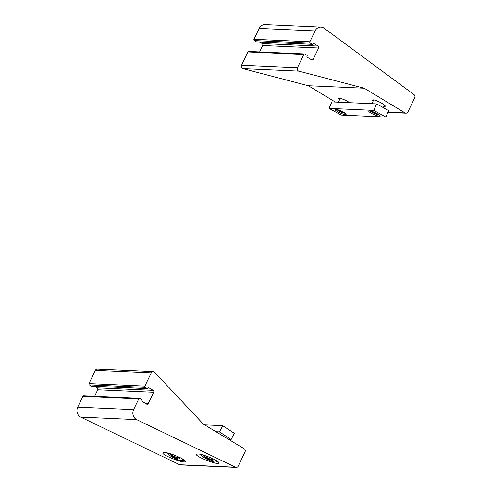<?xml version="1.0" encoding="UTF-8"?>
<svg xmlns="http://www.w3.org/2000/svg" width="492" height="492" viewBox="0 0 492 492"><rect width="100%" height="100%" fill="white"/><g stroke="black" fill="none" stroke-linecap="round" stroke-linejoin="round"><path stroke-width="0.74" d="M144.906 386.091L151.253 372.844A2.392 2.116 -87.4 0 1 154.568 372.21L203.307 424.086L244.155 448.753A2.392 2.116 -87.4 0 1 244.998 451.982L238.22 466.133A2.392 2.116 -87.4 0 1 235.52 467.209L136.653 419.614A7.177 6.341 -87.4 0 1 133.621 409.645L138.836 398.76A0.959 0.843 -87.4 0 1 139.986 398.366L142.028 399.596A0.48 0.424 -87.4 0 1 142.194 400.248L142.047 400.562A0.72 0.633 -87.4 0 0 142.299 401.534L146.567 404.11A1.433 1.267 -87.4 0 0 148.289 403.52L153.652 392.321A1.433 1.267 -87.4 0 0 153.147 390.384L148.873 387.801A0.72 0.633 -87.4 0 0 148.012 388.102L147.864 388.416A0.48 0.424 -87.4 0 1 147.292 388.612L145.245 387.382A0.959 0.843 -87.4 0 1 144.906 386.091L89.003 383.588L95.35 370.341A2.392 2.116 -87.4 0 1 97.311 369.074L153.221 371.571M236.258 467.4L180.349 464.903A2.392 2.116 -87.4 0 1 179.611 464.712L80.743 417.118A7.177 6.341 -87.4 0 1 77.718 407.148L82.927 396.263A0.959 0.843 -87.4 0 1 83.714 395.759L139.623 398.256M197.87 453.968C203.135 453.993 220.348 461.434 218.848 463.034C218.208 465.512 194.703 456.373 196.425 454.307L197.87 453.968M164.328 452.474C169.586 452.492 186.806 459.934 185.299 461.533C184.66 464.017 161.155 454.872 162.877 452.812L164.328 452.474M91.746 386.134A0.48 0.424 -87.4 0 1 91.383 386.115L89.341 384.885A0.959 0.843 -87.4 0 1 89.003 383.588M94.667 396.244L97.742 389.824L153.652 392.321M94.63 386.312L97.238 387.887A1.433 1.267 -87.4 0 1 97.742 389.824M177.421 456.392A5.523 1.199 27.4 0 1 179.531 458.378A5.523 1.199 27.4 0 1 179.555 458.581C179.131 457.708 178.27 457.671 176.979 458.464C175.779 456.822 174.131 456.004 172.046 456.022A5.523 1.199 27.4 0 1 169.697 453.692A5.523 1.199 27.4 0 1 169.728 453.587M179.555 458.581A5.523 1.199 27.4 0 1 176.979 458.464A5.523 1.199 27.4 0 1 172.046 456.022L171.124 454.141M181.437 458.31A8.973 1.95 27.4 0 1 182.188 460.555A8.973 1.95 27.4 0 1 170.435 455.949A8.973 1.95 27.4 0 1 166.837 452.843M184.076 459.928A10.166 2.214 27.4 0 1 183.731 460.106L182.188 460.555M177.883 456.717L176.979 458.464M172.79 454.583L172.046 456.022M210.97 457.892A5.523 1.199 27.4 0 1 213.073 459.879A5.523 1.199 27.4 0 1 213.104 460.082C212.679 459.208 211.818 459.171 210.521 459.965C209.321 458.323 207.679 457.505 205.588 457.517A5.523 1.199 27.4 0 1 203.239 455.186A5.523 1.199 27.4 0 1 203.27 455.088M213.104 460.082A5.523 1.199 27.4 0 1 210.521 459.965A5.523 1.199 27.4 0 1 205.588 457.517L204.672 455.641M214.979 459.811A8.973 1.95 27.4 0 1 215.73 462.049A8.973 1.95 27.4 0 1 203.977 457.449A8.973 1.95 27.4 0 1 200.385 454.344M217.624 461.428A10.166 2.214 27.4 0 1 217.28 461.607L215.73 462.049M211.431 458.218L210.521 459.965M206.339 456.084L205.588 457.517M204.617 424.873L222.685 425.678L219.457 431.896L231.105 439.541L228.725 439.43M222.685 425.678L234.333 433.323L231.105 439.541M215.988 431.736L219.457 431.896M223.282 436.146A5.978 1.298 -152.6 0 0 220.022 434.178M304.585 53.954A0.959 0.843 92.6 0 0 303.798 54.458L297.451 67.705A2.392 2.116 92.6 0 0 298.81 71.156L364.221 88.228L405.07 112.896A2.392 2.116 92.6 0 0 407.936 111.905L414.719 97.76A2.392 2.116 92.6 0 0 414.03 94.63L324.166 28.247A7.177 6.341 92.6 0 0 320.975 27.097A7.177 6.341 92.6 0 0 315.083 30.904L309.874 41.783A0.959 0.843 92.6 0 0 310.212 43.081L312.254 44.311A0.48 0.424 92.6 0 0 312.826 44.114L312.98 43.794A0.72 0.633 92.6 0 1 313.841 43.499L318.109 46.076A1.433 1.267 92.6 0 1 318.613 48.019L313.25 59.212A1.433 1.267 92.6 0 1 311.528 59.809L307.26 57.232A0.72 0.633 92.6 0 1 307.008 56.26L307.156 55.94A0.48 0.424 92.6 0 0 306.99 55.295L304.948 54.065A0.959 0.843 92.6 0 0 304.585 53.954L248.675 51.451A0.959 0.843 92.6 0 0 247.894 51.961L241.547 65.208A2.392 2.116 92.6 0 0 242.907 68.659L308.318 85.731L335.341 102.053M320.975 27.097L265.065 24.6A7.177 6.341 92.6 0 0 259.179 28.407L253.964 39.286A0.959 0.843 92.6 0 0 254.303 40.578L256.344 41.814A0.48 0.424 92.6 0 0 256.707 41.832M364.221 88.228L308.318 85.731M339.449 99.894L338.693 98.646L339.603 98.369C342.598 98.824 345.987 100.27 349.781 102.699M372.998 101.395L372.241 100.14L373.145 99.87C376.294 99.858 386.122 105.122 385.199 106.327L383.791 106.549M318.613 48.019L262.71 45.522L259.628 51.943M262.71 45.522A1.433 1.267 92.6 0 0 262.199 43.579L259.591 42.005M371.743 111.309A4.809 0.904 -156.2 0 0 377.475 113.83M338.201 109.808A4.809 0.904 -156.2 0 0 343.926 112.336M329.037 108.351L341.141 115.048L385.863 117.047L388.705 110.595L376.601 103.898L331.879 101.899L329.037 108.351L373.766 110.349L376.601 103.898M385.863 117.047L373.766 110.349M369.498 110.829A5.978 1.125 23.8 0 1 375.378 112.736A5.978 1.125 23.8 0 1 379.683 115.614A5.978 1.125 23.8 0 1 373.772 114.476A5.978 1.125 23.8 0 1 368.938 110.885A5.978 1.125 23.8 0 1 369.498 110.829M335.95 109.335A5.978 1.125 23.8 0 1 341.835 111.241A5.978 1.125 23.8 0 1 346.134 114.119A5.978 1.125 23.8 0 1 340.224 112.975A5.978 1.125 23.8 0 1 335.39 109.384A5.978 1.125 23.8 0 1 335.95 109.335M345.224 113.178A4.945 0.929 23.8 0 1 340.716 111.868A4.945 0.929 23.8 0 1 336.7 109.427M378.772 114.679A4.945 0.929 23.8 0 1 374.258 113.369A4.945 0.929 23.8 0 1 370.242 110.928M95.35 370.341L151.253 372.844M82.927 396.263L138.836 398.76M77.718 407.148L133.621 409.645M179.611 464.712L235.52 467.209M80.743 417.118L136.653 419.614M89.341 384.885L145.245 387.382M91.383 386.115L147.292 388.612M148.326 387.776L148.873 387.801M97.238 387.887L153.147 390.384M145.368 403.385L148.289 403.52M297.451 67.705L241.547 65.208M303.798 54.458L247.894 51.961M309.874 41.783L253.964 39.286M315.083 30.904L259.179 28.407M298.81 71.156L242.907 68.659M405.07 112.896L388.028 112.133M313.25 59.212L310.329 59.083M318.109 46.076L262.199 43.579M313.841 43.499L313.287 43.474M312.254 44.311L256.344 41.814M310.212 43.081L254.303 40.578M91.561 386.171L147.471 388.668M405.974 113.172L387.924 112.367M312.432 44.366L256.523 41.869M373.643 99.919L371.983 103.689M384.443 105.079L383.323 107.619M340.101 98.425L338.441 102.195"/></g></svg>
